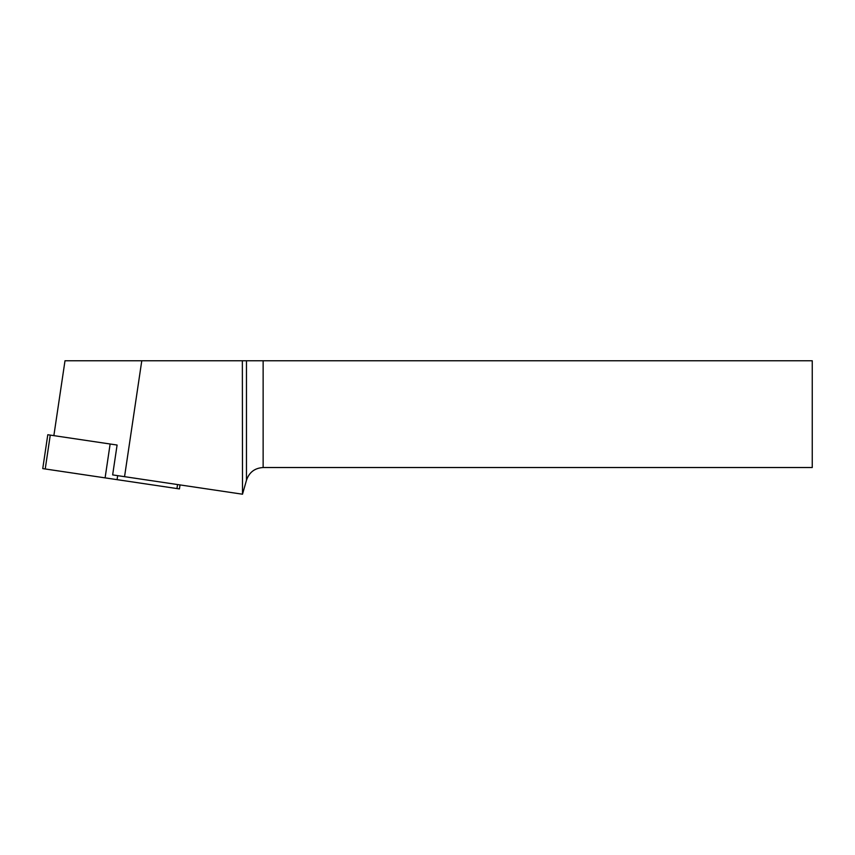 <?xml version="1.0" encoding="UTF-8"?>
<svg xmlns="http://www.w3.org/2000/svg" width="855" height="855" viewBox="0 0 855 855"><rect width="100%" height="100%" fill="white"/><g stroke="black" fill="none" stroke-linecap="round" stroke-linejoin="round"><path stroke-width="1.28" d="M180.031 484.924L179.432 488.921L42.75 468.604L47.784 434.735L117.092 445.038L112.646 474.91L124.552 476.673L141.78 360.757L65.001 360.757L53.865 435.644M124.552 476.673L242.51 494.211L242.35 360.757L812.25 360.757L812.25 467.525L263.137 467.525C254.715 468.059 249.158 472.313 246.464 480.318L242.51 494.211M141.78 360.757L242.35 360.757M177.551 484.55L176.953 488.558L45.23 468.978L50.263 435.11M117.669 475.658L117.082 479.655M105.101 477.87L110.135 444.002M246.464 480.318L246.464 360.757M263.137 360.757L263.137 467.525"/></g></svg>
